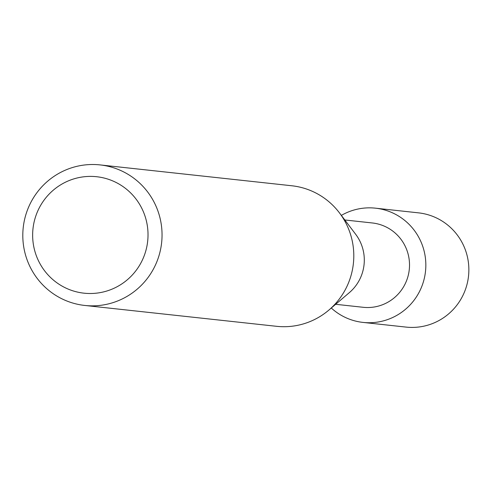 <?xml version="1.0" encoding="UTF-8"?>
<svg xmlns="http://www.w3.org/2000/svg" width="492" height="492" viewBox="0 0 492 492"><rect width="100%" height="100%" fill="white"/><g stroke="black" fill="none" stroke-linecap="round" stroke-linejoin="round"><path stroke-width="0.74" d="M344.824 219.973L372.333 222.968A42.41 41.765 96.2 0 1 408.151 254.235A42.41 41.765 96.2 0 1 363.157 307.291L335.655 304.296M423.987 250.533A57.459 56.586 96.2 0 1 398.637 314.29A57.459 56.586 96.2 0 1 331.282 308.023A57.459 56.586 96.2 0 0 363.034 322.414A57.459 56.586 96.2 0 0 423.987 250.533A57.459 56.586 96.2 0 0 341.356 215.398A57.459 56.586 96.2 0 1 375.457 208.171A57.459 56.586 96.2 0 1 423.987 250.533M100.067 164.906L291.824 185.767A70.688 69.612 96.2 0 1 339.418 212.839L355.673 234.29A42.41 41.765 96.2 0 1 362.936 249.315A42.41 41.765 96.2 0 1 349.326 292.648L328.841 310.108A70.688 69.612 96.2 0 1 276.535 326.307L84.784 305.452A70.688 69.612 96.2 0 1 25.08 253.337A70.688 69.612 96.2 0 1 100.067 164.906A70.688 69.612 96.2 0 1 159.771 217.021A70.688 69.612 96.2 0 1 84.784 305.452M339.418 212.839A70.688 69.612 96.2 0 1 351.522 237.882A70.688 69.612 96.2 0 1 328.841 310.108M146.136 219.912A58.566 57.681 96.2 0 1 104.968 291.547A58.566 57.681 96.2 0 1 34.532 249.991A58.566 57.681 96.2 0 1 75.7 178.356A58.566 57.681 96.2 0 1 146.136 219.912M375.457 208.171L418.483 212.852A57.459 56.586 96.2 0 1 467.013 255.213A57.459 56.586 96.2 0 1 406.054 327.094L363.034 322.414"/></g></svg>
